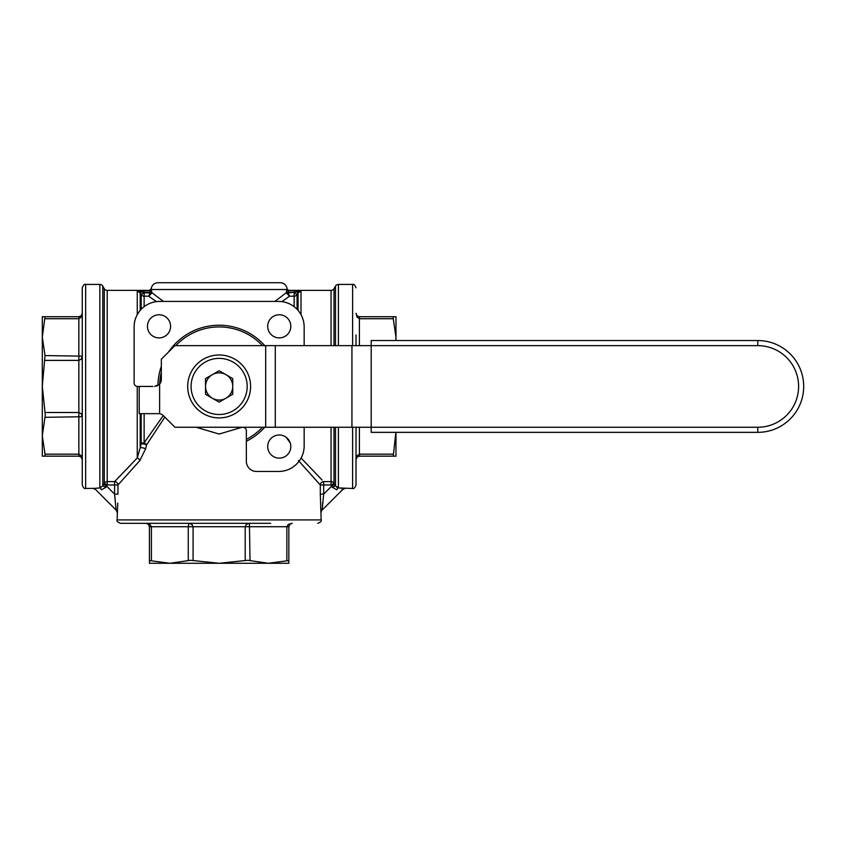 <?xml version="1.0" encoding="UTF-8"?>
<svg xmlns="http://www.w3.org/2000/svg" width="846" height="846" viewBox="0 0 846 846"><rect width="100%" height="100%" fill="white"/><g stroke="black" fill="none" stroke-linecap="round" stroke-linejoin="round"><path stroke-width="1.27" d="M225.935 374.662A13.599 13.599 0 0 0 205.536 386.442A13.599 13.599 0 0 0 225.935 398.223A13.599 13.599 0 0 0 225.935 374.662L232.735 378.585L232.735 394.299L219.135 402.146L205.536 394.299L205.536 378.585L219.135 370.738L225.935 374.662M247.191 386.442A28.055 28.055 0 0 1 219.135 414.498A28.055 28.055 0 0 1 191.08 386.442A28.055 28.055 0 0 1 219.135 358.387A28.055 28.055 0 0 1 247.191 386.442M250.596 386.442A31.461 31.461 0 0 0 219.135 354.982A31.461 31.461 0 0 0 187.685 386.442A31.461 31.461 0 0 0 219.135 417.903A31.461 31.461 0 0 0 250.596 386.442M351.936 427.251L174.932 427.251L163.32 415.64A6.8 6.8 0 0 0 159.619 413.736L158.509 413.652L159.619 413.736L159.619 384.137A6.8 6.8 0 0 0 161.322 379.643L161.322 359.233L174.932 345.633L371.183 345.633L371.183 432.348L757.794 432.348A45.906 45.906 0 0 0 803.7 386.442A45.906 45.906 0 0 0 757.794 340.536L371.183 340.536L371.183 345.633L757.794 345.633A40.809 40.809 0 0 1 798.603 386.442A40.809 40.809 0 0 1 757.794 427.251L351.936 427.251L351.936 345.633M152.819 386.442L139.22 386.442L139.22 413.652L158.509 413.652M154.522 386.442L159.619 384.137M157.219 385.882L156.669 386.093M262.45 427.251A59.516 59.516 0 0 1 246.345 439.37L246.345 441.274A61.208 61.208 0 0 0 264.766 427.251M246.345 441.274L246.345 461.26A10.205 10.205 0 0 0 256.539 471.465L278.651 471.465A25.507 25.507 0 0 0 304.158 445.958L304.158 427.251M304.158 345.633L304.158 326.926A25.507 25.507 0 0 0 278.651 301.43L159.619 301.43A25.507 25.507 0 0 0 134.123 326.926L134.123 383.037A3.405 3.405 0 0 0 137.517 386.442L139.22 386.442M264.766 345.633A61.208 61.208 0 0 0 168.47 352.084M161.322 366.329A61.208 61.208 0 0 0 157.927 385.522M170.585 326.323A11.558 11.558 0 0 1 159.016 337.892A11.558 11.558 0 0 1 147.458 326.323A11.558 11.558 0 0 1 159.016 314.765A11.558 11.558 0 0 1 170.585 326.323M290.813 326.323A11.558 11.558 0 0 1 279.254 337.892A11.558 11.558 0 0 1 267.696 326.323A11.558 11.558 0 0 1 279.254 314.765A11.558 11.558 0 0 1 290.813 326.323M290.813 446.561A11.558 11.558 0 0 1 279.254 458.12A11.558 11.558 0 0 1 267.696 446.561A11.558 11.558 0 0 1 279.254 434.992A11.558 11.558 0 0 1 290.813 446.561M175.82 345.633A59.516 59.516 0 0 1 262.45 345.633M159.672 384.084A59.516 59.516 0 0 1 161.322 372.314M244.917 427.886L242.939 427.251A3.405 3.405 0 0 1 246.345 430.656L246.345 439.37M196.145 427.251L219.135 434.051L242.125 427.251M352.613 427.251L352.613 488.459L338.421 487.941L335.481 485.879A14.847 0.962 -119.8 0 0 334.646 484.409L334.011 483.299L331.061 484.98L331.695 486.09L323.68 494.117L322.157 510.011L323.68 494.117L320.306 494.117L321.152 519.92L117.118 519.92L117.774 503.084M298.374 460.499L320.306 484.98L320.306 494.117M286.107 437.245L290.22 442.902M321.142 512.264L322.241 508.256M117.118 519.92C116.515 521.094 117.647 522.225 120.513 523.325L270.635 523.325M281.866 301.631L289.554 296.195L294.144 296.195L294.144 292.822L297.094 294.514L298.067 292.801L301.017 291.066L297.316 290.675A1.703 0.772 92.3 0 0 296.586 291.955L301.017 291.066L301.017 314.67M288.105 292.653L286.413 292.653A3.405 3.384 -127.6 0 0 286.434 293.002L289.554 296.195L288.105 292.822A1.206 0.846 -92 0 1 288.105 292.653L288.814 290.379L286.783 289.046L286.413 292.653L274.855 301.43M298.067 310.397L298.067 292.801L296.586 291.955L294.44 292.314L294.44 290.622L288.475 290.622A1.703 1.692 53.2 0 1 286.783 289.046M163.257 415.587L144.127 442.796A3.405 2.104 0 0 0 141.187 443.854A202.955 108.161 95.5 0 1 140.203 447.714L137.253 457.972L114.591 481.607L107.209 481.607L107.209 290.368L149.467 290.368L150.176 292.653A1.206 0.846 -88 0 1 150.165 292.822L148.716 296.195L156.404 301.631M151.487 289.046A1.703 1.692 -53.2 0 1 149.795 290.622L137.253 291.066L140.203 292.801L141.187 294.514L144.127 292.822L144.127 296.195L148.716 296.195L151.836 293.002A3.395 3.373 128.3 0 0 151.857 292.653L151.159 288.846C151.846 285.081 154.109 283.04 157.927 282.723L219.135 282.723L157.927 282.723M144.127 413.652L144.127 442.796A3.405 1.798 -142.1 0 1 146.548 444.911A3.405 0.793 13.8 0 0 141.187 443.854L141.187 413.652M140.203 413.652L140.203 447.714A3.405 0.857 -165.6 0 1 145.597 448.814A209.311 110.995 -85.1 0 0 146.548 444.911L164.822 417.141M137.253 386.442L137.253 457.972A3.405 2.168 -137.9 0 1 139.897 460.499L145.597 448.814M163.415 301.43L151.857 292.653L150.176 292.653M143.841 290.622L143.841 292.314L151.857 292.314M137.253 314.67L137.253 291.066L141.684 291.955L140.203 292.801L140.203 310.397M140.954 290.675A1.703 0.772 -92.3 0 1 141.684 291.955L144.127 292.822L151.836 293.002M287.111 288.846C286.424 285.081 284.171 283.04 280.354 282.723L219.135 282.723M107.209 290.368A3.405 3.405 0 0 1 104.27 288.676L104.27 483.299L103.624 484.409A14.847 0.962 119.8 0 0 102.789 485.879L99.849 487.941A3.405 1.734 -93.5 0 1 101.34 489.834C93.779 489.326 93.779 489.326 101.34 489.834L106.025 487.275A11.569 0.973 -65 0 1 106.575 486.09L107.209 484.98L104.27 483.299A3.405 3.373 -0 0 1 107.209 481.607L107.209 484.98L114.591 484.98L114.591 481.607A3.405 3.342 43.3 0 1 117.964 484.98L114.591 484.98L114.591 494.117L116.114 510.011L114.591 494.117L117.964 494.117L117.964 484.98L139.897 460.499M114.591 481.607L130.718 464.898M104.27 288.676L102.789 286.117A3.405 3.405 0 0 0 99.849 284.425L85.658 284.425C84.494 283.822 83.352 284.954 82.263 287.82L82.263 485.065C83.352 487.931 84.494 489.062 85.658 488.459L94.223 488.364M93.314 284.425L99.849 284.425L99.849 487.941L93.314 488.449L95.587 489.464M334.011 345.633L334.011 288.676A3.405 3.405 0 0 1 331.061 290.368L288.814 290.368M322.072 479.968L301.017 457.972M334.011 288.676L335.481 286.117L335.481 345.633M338.421 345.633L338.421 284.425L344.967 284.425L338.421 284.425A3.405 3.405 0 0 0 335.481 286.117M335.481 427.251L335.492 485.9M336.623 487.201L337.163 487.539M334.646 484.409L331.695 486.09A11.569 0.973 65 0 1 332.245 487.275L336.93 489.834C344.491 489.326 344.491 489.326 336.93 489.834A3.405 1.734 -86.5 0 1 338.421 487.941L338.664 487.952M339.246 487.994L340.896 488.1M344.967 284.425L352.613 284.425L352.613 345.633M356.018 345.633L356.018 334.942M102.789 286.117L102.789 485.879L106.025 487.275M103.624 484.409L106.575 486.09L114.591 494.117M335.481 485.879L332.245 487.275M342.641 489.464L341.985 489.496M334.011 427.251L334.011 483.299A3.405 3.373 -0 0 0 331.061 481.607L323.68 481.607L323.669 494.17M322.696 502.26L322.432 505.432M344.967 488.449L342.767 489.464L322.157 510.075M297.316 290.675L294.44 290.622M288.232 291.161L288.306 290.918A1.703 1.385 10.3 0 1 286.614 289.522L151.656 289.522A1.703 1.385 -10.3 0 1 149.975 290.918L150.049 291.161M286.434 293.002L294.44 292.314L286.413 292.314M81.258 457.157L82.263 459.558L81.258 455.74L78.858 454.165L45.018 454.165L45.018 456.153L78.858 456.153L81.258 457.157M45.018 456.153L42.3 456.153L42.3 386.442L45.293 415.1L42.3 435.743L45.018 454.165M45.018 318.72L78.858 318.72L81.258 317.144L82.263 313.327L81.258 315.727L78.858 316.732L45.018 316.732L42.3 337.152L42.3 316.732L45.018 316.732M45.018 360.385L78.858 360.385L81.258 359.148L82.263 356.155L45.018 355.574L42.3 386.442L42.3 337.152L45.018 355.574M45.018 417.311L82.263 416.729L81.258 413.736L78.858 412.499L45.018 412.499M42.3 329.908L42.3 337.152L42.3 329.908M42.3 435.743L42.3 442.976L42.3 435.743M352.613 488.459C353.787 489.062 354.918 487.931 356.018 485.065L356.018 427.251M357.012 457.157L356.018 459.558L357.012 457.157L359.413 456.153L393.253 456.153L395.875 432.348M395.97 432.348L395.97 456.153L393.253 456.153M393.253 316.732L359.413 316.732L357.012 315.727L356.018 313.327L357.012 317.144L359.413 318.72L393.253 318.72L393.253 316.732L395.97 316.732L395.97 337.152L393.253 318.72M395.875 340.536L395.97 337.152L395.97 340.536M393.253 454.165L359.413 454.165L357.012 455.74L356.018 459.558M395.97 329.908L395.97 337.152L395.97 329.908M395.97 435.743L395.97 442.976L395.97 435.743M148.431 524.319L146.02 523.325L148.431 524.319L149.425 526.72L149.425 560.56L169.845 563.277L190.477 560.285L219.135 563.277L247.793 560.285L268.436 563.277L288.846 560.56L288.846 563.277L149.425 563.277L149.425 560.56M250.004 560.56L249.422 523.325L246.429 524.319L245.192 526.72L245.192 560.56M288.846 560.56L288.846 526.72L289.85 524.319L292.251 523.325L288.433 524.319L286.857 526.72L286.857 560.56M193.078 560.56L193.078 526.72L191.841 524.319L188.848 523.325L188.267 526.72L288.846 526.72M151.413 560.56L151.413 526.72L149.837 524.319L146.02 523.325M275.669 563.277L268.436 563.277L275.669 563.277M169.845 563.277L162.601 563.277L169.845 563.277M265.676 427.251L265.676 345.633M275.299 427.251L275.299 345.633M331.061 427.251L331.061 484.98L320.306 484.98A3.405 3.342 -43.3 0 1 323.68 481.607M297.094 309.308L297.094 294.514A3.405 3.373 180 0 1 294.144 296.195L294.144 306.675M144.127 306.675L144.127 296.195A3.405 3.373 180 0 1 141.187 294.514L141.187 309.308M85.658 488.459L85.658 284.425M331.061 290.368L331.061 345.633M338.421 487.941L338.421 427.251M78.858 316.732L78.858 456.153M359.413 345.633L359.413 316.732M359.413 456.153L359.413 427.251M149.425 526.72L188.267 526.72L188.267 560.56M757.794 432.348L757.794 427.251M803.7 386.442A45.906 45.906 0 0 0 757.794 340.536L757.794 345.633M321.152 519.92C321.755 521.094 320.623 522.225 317.758 523.325M352.613 284.425C353.787 283.822 354.918 284.954 356.018 287.82M117.108 512.264L116.124 510.075L95.513 489.464M149.467 290.379L151.159 288.846M82.263 313.327L81.66 315.251M356.61 315.251L356.018 313.327M290.326 523.917L292.251 523.325"/></g></svg>
